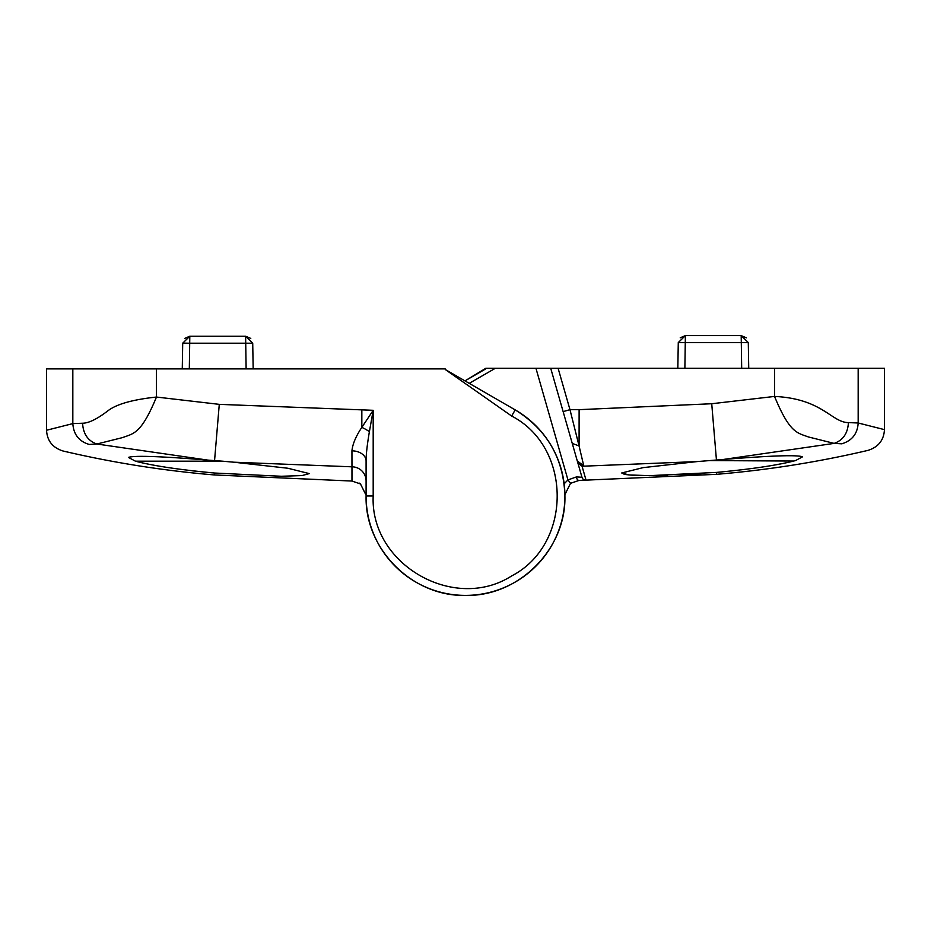 <?xml version="1.0" encoding="UTF-8"?>
<svg xmlns="http://www.w3.org/2000/svg" width="931" height="931" viewBox="0 0 931 931"><rect width="100%" height="100%" fill="white"/><g stroke="black" fill="none" stroke-linecap="round" stroke-linejoin="round"><path stroke-width="1.4" d="M214.561 473.029L214.561 474.961L351.965 481.048L351.965 466.815L233.728 462.195L287.888 468.246L309.278 473.6L302.04 475.566L281.406 476.265L214.561 473.029C179.369 469.748 152.998 465.791 135.461 461.194L222.602 461.194L207.869 460.112L96.882 444.017L89.178 444.436C54.219 453.234 54.219 453.234 89.178 444.436C78.995 441.375 73.549 434.428 72.827 423.605L82.58 423.233C88.782 423.151 97.255 418.985 108.008 410.722C116.654 404.112 132.807 399.562 156.466 397.048L219.274 404.357L373.191 410.303L369.398 431.647C367.175 444.774 366.069 454.561 366.092 460.985L366.092 495.99A99.408 99.408 0 0 0 465.5 595.398A99.408 99.408 0 0 0 564.908 495.99C566.269 549.115 518.625 596.759 465.5 595.398C412.375 596.759 364.731 549.115 366.092 495.99A99.408 99.408 0 0 0 465.5 595.398A99.408 99.408 0 0 0 515.204 409.896C547.102 429.738 563.674 458.436 564.908 495.99A99.408 99.408 0 0 0 515.204 409.896C547.102 429.738 563.674 458.436 564.908 495.99C566.269 549.115 518.625 596.759 465.5 595.398C412.375 596.759 364.731 549.115 366.092 495.99L373.191 495.99C370.038 564.267 454.107 612.796 511.654 575.928C572.356 544.53 572.356 447.45 511.654 416.041L445.309 369.537L515.204 409.896L511.654 416.041M135.461 461.194L128.431 457.412C133.994 455.375 160.481 456.271 207.869 460.112M72.827 368.885L72.827 423.605L46.55 430.25L46.55 368.885L445.158 368.885L445.309 369.537M156.466 368.885L156.466 397.048C141.105 434.16 133.61 433.392 122.648 437.57L96.882 444.017C87.968 440.91 83.208 433.986 82.58 423.233M192.601 470.842L211.674 472.785M233.728 462.195L222.602 461.194M366.092 480.931A14.198 14.128 180 0 0 351.965 466.815L351.941 450.848C352.616 444.052 355.91 436.232 361.833 427.376L373.191 410.303L373.191 495.99M351.965 481.048L360.472 483.934L366.092 495.245L360.472 483.934L359.261 483.119M351.941 450.848A14.198 10.136 180 0 1 366.092 460.985M583.842 466.163L579.082 445.961L572.251 443.389L563.139 411.618L569.97 409.663L579.082 445.961L579.117 409.663L711.726 403.74L774.534 396.431C822.608 398.724 831.499 422.488 848.42 422.604L858.173 422.988C857.544 433.695 852.098 440.631 841.822 443.819L834.118 443.389L723.131 459.495L697.272 461.567L584.202 466.152L577.29 460.973L572.251 443.389L577.895 463.068L582.038 466.175L586.099 480.338L579.035 480.431L570.528 483.317L564.908 494.617M723.131 459.495C770.484 455.655 796.959 454.759 802.569 456.795L795.54 460.577C777.99 465.174 751.62 469.119 716.439 472.413L649.617 475.648L628.972 474.95L621.722 472.971L624.364 474.298M858.173 368.269L858.173 422.988L884.45 429.633L884.45 368.269L558.1 368.269L569.97 409.663L579.117 409.663M485.691 368.92L464.965 380.884L485.842 368.269L558.1 368.269M564.163 483.806L567.957 479.919L576.429 476.916L581.968 477.254L577.895 463.068M841.822 443.819C876.781 452.606 876.781 452.606 841.822 443.819L841.938 443.854M777.525 464.476L781.54 463.708M790.989 461.695L793.608 461.066M793.678 461.043L708.398 460.577M625.539 474.519L631.276 475.147M631.951 475.194L634.733 475.357M653.062 475.625L667.574 475.322M682.598 474.705L701.171 473.588M621.722 472.971L643.1 467.63L697.272 461.567M582.038 466.175L584.202 466.152M848.42 422.604C847.792 433.357 843.032 440.293 834.118 443.389L808.352 436.942C797.39 432.775 789.907 433.543 774.534 396.431L774.534 368.269M563.139 411.618L550.71 368.269M586.099 480.338A4.259 4.259 164 0 1 581.968 477.254M579.035 480.431A4.259 2.63 -90.3 0 1 576.429 476.916M571.739 482.491L570.528 483.317L567.957 479.919L535.942 368.269M684.879 368.269L685.379 335.602L741.192 335.602L748.291 342.573L678.28 342.573L677.826 368.269M748.291 342.573L748.733 368.269L748.291 342.573M741.681 368.269L741.192 335.602L746.336 337.813M678.28 342.573L685.379 335.602L680.224 337.813M189.319 368.885L189.808 336.219L245.621 336.219L252.72 343.202L182.709 343.202L182.267 368.885M252.72 343.202L253.174 368.885M246.121 368.885L245.621 336.219L250.776 338.43M182.709 343.202L189.808 336.219L184.664 338.43M219.274 404.357L214.561 460.589M361.833 410.303L361.833 427.376A14.198 3.852 -153.4 0 1 369.398 431.647M495.35 368.269L469.224 383.351M884.45 429.633C883.868 440.165 878.387 447.078 868.018 450.371C818.081 462.09 767.563 470.074 716.439 474.333L716.439 472.413M716.439 459.972L711.726 403.74M679.537 342.538L683.843 342.561M183.977 343.155L188.027 343.178M46.55 430.25C47.132 440.782 52.613 447.695 62.982 450.988C112.919 462.707 163.437 470.702 214.561 474.961M716.439 474.333L579.326 480.431M570.528 483.317L564.908 494.629"/></g></svg>
